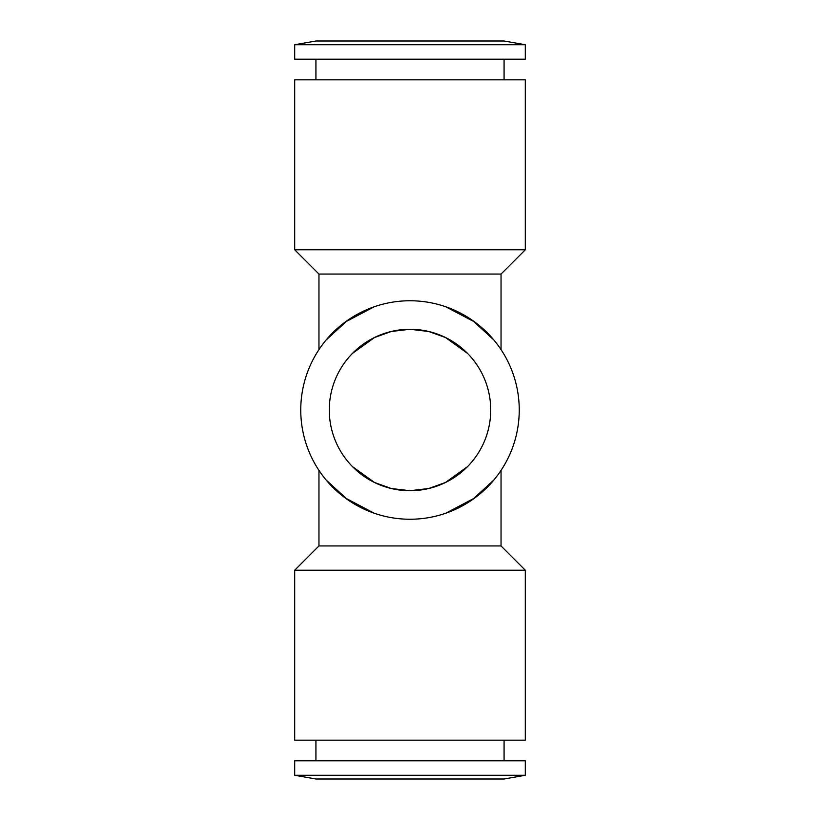 <?xml version="1.0" encoding="UTF-8"?>
<svg xmlns="http://www.w3.org/2000/svg" width="820" height="820" viewBox="0 0 820 820"><rect width="100%" height="100%" fill="white"/><g stroke="black" fill="none" stroke-linecap="round" stroke-linejoin="round"><path stroke-width="1.23" d="M490.719 410A80.719 80.719 0 0 1 410 490.719A80.719 80.719 0 0 1 329.281 410A80.719 80.719 0 0 1 410 329.281A80.719 80.719 0 0 1 490.719 410M352.457 466.611L374.525 482.488L391.273 488.505L410 490.719L428.727 488.505L445.475 482.488L467.543 466.611L445.475 482.488L428.727 488.505L410 490.719L391.273 488.505L374.525 482.488L352.457 466.611M519.244 410A109.244 109.244 0 0 1 410 519.244A109.244 109.244 0 0 1 300.755 410A109.244 109.244 0 0 1 410 300.755A109.244 109.244 0 0 1 519.244 410M318.959 470.383L320.856 473.15L318.959 470.383L318.959 545.946L501.04 545.946L525.312 570.228L294.688 570.228L318.959 545.946M374.207 513.217L345.148 497.904L326.247 480.13L347.485 499.585M472.515 499.585L493.753 480.13L474.852 497.904L445.793 513.217M499.144 473.15L501.04 470.383L499.144 473.15M501.04 470.383L501.04 545.946M318.959 349.617L320.856 346.85L318.959 349.617L318.959 274.054L501.04 274.054L501.04 349.617L499.144 346.85L501.04 349.617M347.485 320.415L326.247 339.869L345.148 322.096L374.207 306.782M445.793 306.782L474.852 322.096L493.753 339.869L472.515 320.415M467.543 353.389L445.475 337.512L428.727 331.495L410 329.281L391.273 331.495L374.525 337.512L352.457 353.389L374.525 337.512L391.273 331.495L410 329.281L428.727 331.495L445.475 337.512L467.543 353.389M504.074 740.163L504.074 760.796M315.925 760.796L315.925 740.163M525.312 760.796L525.312 775.259L294.688 775.259L294.688 760.796L525.312 760.796M525.312 775.259L504.074 779L315.925 779L294.688 775.259M525.312 570.228L525.312 740.163L294.688 740.163L294.688 570.228M315.925 79.837L315.925 59.204M504.074 59.204L504.074 79.837M294.688 59.204L294.688 44.741L525.312 44.741L525.312 59.204L294.688 59.204M294.688 44.741L315.925 41L504.074 41L525.312 44.741M318.959 274.054L294.688 249.772L525.312 249.772L501.04 274.054M294.688 249.772L294.688 79.837L525.312 79.837L525.312 249.772"/></g></svg>
